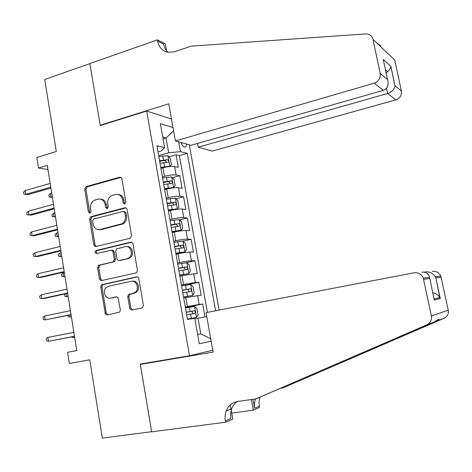 <?xml version="1.0" encoding="UTF-8"?>
<svg xmlns="http://www.w3.org/2000/svg" width="472" height="472" viewBox="0 0 472 472"><rect width="100%" height="100%" fill="white"/><g stroke="black" fill="none" stroke-linecap="round" stroke-linejoin="round"><path stroke-width="0.71" d="M124.791 204.069L125.871 202.181L121.923 178.9C121.581 177.614 120.826 177.059 119.652 177.248L86.04 186.635L84.706 189.237L88.447 212.046L90.193 213.137L91.013 211.367L90.53 208.406C90.164 204.588 91.48 201.857 94.489 200.211L98.052 199.178C101.716 198.629 104.082 200.405 105.15 204.523L105.645 207.509L107.209 208.689L108.265 206.819L107.769 203.827C107.386 200.016 108.713 197.261 111.74 195.567L115.433 194.493C119.174 193.921 121.593 195.715 122.685 199.868L123.198 202.883L124.791 204.069M129.658 308.116C130.006 309.455 130.773 310.074 131.971 309.974L141.801 307.998L142.786 307.443L143.376 305.343L138.856 278.71C138.508 277.371 137.73 276.763 136.532 276.887L101.533 284.752L100.737 287.023L105.356 314.027L107.044 314.971L119.705 312.139L120.348 309.998L118.124 297.791L116.413 296.858L110.472 298.097C105.297 299.478 102.07 290.504 106.536 287.212L108.519 286.244L131.104 281.33C136.19 279.908 139.712 288.433 135.505 292.05L133.128 293.33L128.443 294.593L127.759 296.776L129.658 308.116L130.844 307.992L132.555 309.856M146.686 111.056L100.253 125.552L89.869 63.655L44.722 79.479L56.298 151.547L36.846 157.477L38.503 168.014L47.312 165.383L76.759 350.596L67.549 352.289L69.307 363.44L89.757 359.823L102.33 438.104L151.63 431.703L140.278 364.065L189.526 355.735L146.686 111.056L171.478 119.05M129.989 238.283L130.596 238.006L131.54 235.593L127.11 209.497C126.767 208.193 126.006 207.621 124.826 207.792L90.771 216.707L89.621 219.214L93.816 244.785L94.606 246.189L96.022 246.514L129.989 238.283M132.956 243.93L137.429 270.291L136.679 272.55L135.865 272.963L101.61 280.557L100.565 280.439L99.439 279.017L97.574 267.701L98.459 265.358L112.749 261.919L113.404 261.618L114.271 259.275L112.985 251.641L111.64 250.16L96.595 253.517C94.931 253.134 94.642 252.172 95.722 250.62L130.65 242.165C131.841 242.018 132.608 242.608 132.956 243.93M204.984 316.96L202.683 304.056L185.366 307.461M185.266 306.877L199.166 304.464L197.603 295.678L201.131 295.348L198.806 282.333L181.584 285.932M181.395 284.858L195.266 282.545L193.715 273.813L197.267 273.677L194.96 260.739L185.691 262.792M177.555 262.981L179.625 262.52C184.593 261.47 188.523 260.886 191.396 260.762L189.856 252.089L193.426 252.142L191.136 239.286L183.089 241.168M173.731 241.245L175.79 240.761C180.741 239.67 184.658 239.121 187.549 239.121L186.015 230.507L189.608 230.743L187.331 217.964L179.519 219.887M169.938 219.645L171.985 219.138C176.912 218.005 180.823 217.498 183.726 217.616L182.204 209.055L185.82 209.474L183.555 196.777L175.956 198.742M166.168 198.175L168.203 197.65C173.106 196.476 177.012 196.01 179.926 196.246L178.41 187.738L182.05 188.34L179.802 175.72L176.15 175.012C173.224 174.658 169.324 175.082 164.445 176.298L162.421 176.847M172.398 177.726L179.802 175.72M197.603 295.678L183.714 298.05M193.715 273.813L179.856 276.09M189.856 252.089C186.971 252.166 183.053 252.732 178.086 253.8L176.021 254.272M186.015 230.507C183.124 230.454 179.207 230.985 174.268 232.094L172.215 232.584M182.204 209.055C179.295 208.884 175.389 209.379 170.469 210.524L168.427 211.043M178.41 187.738C175.495 187.455 171.59 187.903 166.699 189.089L164.663 189.632M180.982 142.485C182.015 145.116 183.183 146.656 184.493 147.099C185.732 147.293 186.41 146.261 186.534 144.007M212.766 350.242L189.526 355.735M219.132 310.11L189.284 144.756M215.604 310.788L187.266 153.376L180.381 151.636L168.681 152.804L158.692 155.654M211.155 341.226L199.284 343.752L194.788 318.329L187.467 319.408L156.952 145.736L164.616 147.665L160.368 123.658L172.988 127.493M178.628 141.836L180.381 151.636M207.409 312.352L179.384 155.595L176.068 154.792L178.304 167.336L174.646 166.551C171.72 166.15 167.82 166.569 162.946 167.79L160.928 168.351M179.926 196.246L183.555 196.777M183.726 217.616L187.331 217.964M187.549 239.121L191.136 239.286M191.396 260.762L194.96 260.739M195.266 282.545L198.806 282.333M199.166 304.464L202.683 304.056M197.626 334.394L200.771 333.828L197.998 318.187L194.865 318.777M168.681 152.804L166.055 137.971L162.74 137.057M163.058 138.851L166.055 137.971L173.602 130.933M158.026 151.854L161.117 150.969L164.616 147.665M38.503 168.014L47.973 169.525M197.632 334.418L200.771 333.828L210.724 338.831M168.846 156.834L176.068 154.792M179.384 155.595L187.266 153.376M197.998 318.187L206.765 316.647M124.968 204.01L124.39 203.019L123.876 200.01C123.092 196.588 121.174 194.741 118.124 194.464M100.624 199.143C103.663 199.367 105.58 201.208 106.371 204.653L107.427 208.612M120.962 177.419L87.29 186.806L85.963 189.402L89.698 212.158L90.24 213.114M124.826 207.792L126.012 207.916L92.022 216.807L90.872 219.309L95.061 244.82L96.247 246.455M124.844 212.612L123.245 211.415L93.627 219.079L92.589 220.931L93.102 224.064C94.146 228.177 96.5 229.994 100.164 229.51L122.03 223.752C124.661 221.934 125.776 219.285 125.387 215.804L124.844 212.612L126.03 212.725L124.059 211.497M99.226 229.657L100.164 229.51M126.03 212.725L126.573 215.91C126.962 219.38 125.847 222.023 123.221 223.834L101.397 229.581M111.604 250.148L113.256 250.355L114.195 251.659L115.481 259.27L114.613 261.606L100.306 265.063L99.698 265.341L98.807 267.677L100.624 278.722L102.011 280.468M131.682 242.242L96.961 250.638C96.034 251.6 96.052 252.526 97.02 253.411M127.174 258.585L129.057 257.683C133.824 254.384 130.526 245.11 125.168 246.708L116.608 248.874L115.687 251.257L117.15 259.364L117.923 260.219L118.979 260.467L128.36 258.585L130.237 257.688C134.738 254.579 132.083 245.776 126.927 246.638M119.652 260.426L119.192 260.432M128.36 258.585L120.389 260.426M132.443 281.241C137.476 280.026 140.809 288.416 136.679 291.967L134.302 293.242L129.629 294.498L128.945 296.681L130.844 307.992M116.914 296.894L111.693 297.997M137.37 276.916L102.766 284.687L101.976 286.952L106.241 312.966L107.899 314.812M168.634 166.663L169.749 166.35L171.413 164.681L170.298 158.385L167.949 155.872L162.734 156.031L158.875 156.698M166.528 166.988L160.834 167.843M169.749 166.35L160.74 167.283M160.032 163.259L168.038 162.238C168.988 161.489 168.84 160.645 167.595 159.701L159.583 160.716M159.683 161.294L164.881 160.468L166.209 161.931M167.595 159.701L164.875 160.468L167.595 159.701M52.386 197.29L49.188 196.977L48.881 195.013L50.398 193.579L50.958 197.113L52.298 196.741M49.188 196.977L52.386 197.272M50.398 193.579L51.737 193.201M50.781 187.189L25.706 194.322L28.072 194.588L23.919 194.187L25.706 194.322L25.134 190.629L50.185 183.443M28.072 194.588L50.923 188.098M23.919 194.187L23.6 192.139L25.134 190.629M197.508 143.435L198.193 147.199L212.317 151.075L395.866 99.834L387.601 93.509L386.509 88.329M198.193 147.199L387.601 93.509C391.843 91.969 394.303 89.444 394.993 85.928L390.851 66.481C390.722 68.186 389.666 69.921 387.677 71.685L386.078 72.8M100.2 125.227L168.758 103.805L175.389 140.951L374.131 83.202C378.662 81.402 380.674 78.145 380.178 73.437L372.98 39.324C371.948 35.695 369.523 33.89 365.706 33.907L191.054 46.15L174.534 51.772L167.855 52.298C162.321 50.976 158.887 47.241 157.559 41.105L157.341 39.89L89.851 63.549L100.2 125.227L100.796 125.387M380.178 73.437L387.506 79.514L383.24 59.395L390.863 66.292L394.999 85.733L401.395 91.043L394.781 60.086L372.98 39.324M157.341 39.89L165.33 43.802L166.575 50.722M175.389 140.951L191.125 145.264L383.441 90.323L374.131 83.202M401.395 91.043C401.855 95.309 400.008 98.241 395.866 99.834M377.205 43.347L380.928 45.896L380.88 46.834M168.132 52.351C165.766 50.233 164.256 47.471 163.613 44.055L157.559 41.105M387.506 79.514C389.011 84.913 387.654 88.518 383.441 90.323M383.24 59.395L383.948 62.723M206.046 312.611L413.926 272.828C418.281 272.332 421.402 274.084 423.278 278.079L431.367 315.927L448.241 310.228C448.772 313.898 447.403 316.57 444.134 318.252L283.035 387.854L438.553 320.205C440.057 318.576 438.577 319.196 434.11 322.051L255.777 398.923L237.77 401.448C232.33 402.398 228.489 405.56 226.247 410.941C225.067 414.08 224.778 417.384 225.374 420.865L225.622 422.228L151.648 431.827L140.337 364.419L213.102 352.118L206.046 312.611M280.946 388.155L283.035 387.854M432.34 271.394C436.305 270.94 439.143 272.521 440.86 276.12L448.241 310.228M434.11 322.051L426.847 324.813L255.777 398.923M230.23 405.017L232.761 419.118L225.622 422.228M260.031 397.194L258.951 402.291L259.447 407.501L253.305 410.174L251.358 399.542M231.675 413.077L253.305 410.174M146.255 363.056L140.337 364.419M424.263 272.143L425.355 271.937C429.42 271.453 432.753 273.052 435.361 276.734L435.904 277.843L439.827 297.549C438.276 294.988 435.904 293.366 432.694 292.681M255.458 398.964L254.373 403.566L254.597 408.262L252.962 399.318M426.847 324.813C430.44 322.96 431.951 319.998 431.367 315.927M237.387 401.501C234.779 403.247 232.873 405.66 231.658 408.746L230.566 413.507L230.796 418.528L225.374 420.865M440.311 298.534L434.258 300.044L433.662 297.224M434.258 300.044L429.585 277.377C428.434 273.43 425.85 271.707 421.826 272.214M171.135 188.157L173.501 187.531L175.153 185.75L174.026 179.413L171.625 176.923L162.604 177.903M170.994 188.18L164.563 189.042M173.501 187.531L164.474 188.552M163.766 184.505L171.79 183.425C172.728 182.664 172.587 181.814 171.371 180.876L163.312 181.944M163.406 182.457L168.657 181.608L169.944 183.112M55.513 216.937L52.309 216.642L51.997 214.672L53.525 213.273L54.085 216.831L55.436 216.471M53.525 213.273L54.87 212.907M168.309 210.376L177.277 208.842L178.912 206.948L177.779 200.576L175.383 198.169L166.35 199.237M177.277 208.842L168.238 209.957M99.362 229.652L100.595 229.716M167.519 205.88L175.56 204.748C176.493 203.969 176.357 203.113 175.165 202.187L167.07 203.308M167.147 203.751L172.451 202.883L173.702 204.429M58.652 236.714L55.442 236.425L55.13 234.442L56.669 233.079L57.236 236.655L58.593 236.313M56.669 233.079L58.021 232.731M172.079 231.846L181.071 230.289L182.693 228.283L181.555 221.869L179.171 219.551L170.126 220.713M181.071 230.289L172.02 231.498M171.301 227.398L179.36 226.206C180.28 225.41 180.156 224.548 178.988 223.628L170.846 224.808M170.911 225.173L176.268 224.288L177.484 225.887M61.814 256.603L58.599 256.325L58.28 254.331L59.832 253.004L60.404 256.603L61.761 256.272M59.832 253.004L61.189 252.667M175.879 253.452L184.894 251.877L186.505 249.753L185.36 243.298L182.983 241.068L173.92 242.319M184.894 251.877L175.832 253.175M175.106 249.051L183.177 247.8C184.092 246.986 183.974 246.118 182.829 245.204L174.646 246.443M174.699 246.738L180.109 245.835L181.283 247.481M65 276.61L61.773 276.338L61.454 274.332L63.012 273.04L63.584 276.663L64.953 276.344M63.012 273.04L64.381 272.727M28.326 211.214L26.78 212.683L27.099 214.748L28.904 214.937L28.326 211.214L53.507 204.323M54.103 208.093L28.904 214.937L31.264 215.114L54.233 208.889M31.535 231.929L29.984 233.357L30.302 235.434L32.12 235.67L31.535 231.929L56.846 225.333M57.448 229.126L32.12 235.67L34.474 235.764L57.554 229.811M34.769 252.768L33.205 254.154L33.53 256.243L35.353 256.532L34.769 252.768L60.204 246.472M60.811 250.29L35.353 256.532L37.701 256.538L60.906 250.856M38.026 273.731L36.444 275.082L36.769 277.182L38.61 277.518L38.026 273.731L63.59 267.742M64.198 271.583L38.61 277.518L40.952 277.442L64.269 272.037M179.696 275.194L188.741 273.595L190.334 271.353L189.183 264.857L186.818 262.715L177.743 264.066M188.741 273.595L179.661 274.993M178.935 270.839L187.024 269.53C187.927 268.698 187.821 267.825 186.7 266.916L178.475 268.214M178.51 268.438L183.974 267.512L185.107 269.223M66.286 293.649L66.788 296.841L68.169 296.54M65.407 293.838L64.64 294.451L64.959 296.469L68.198 296.735M41.294 294.829L39.707 296.133L40.031 298.245L41.884 298.64L41.294 294.829L66.989 289.147M67.602 293.012L41.884 298.64L44.221 298.469L67.661 293.348M183.543 297.071L192.611 295.454L194.193 293.094L193.03 286.557L190.676 284.51L181.59 285.955M192.611 295.454L183.519 296.947M182.788 292.764L190.889 291.401C191.785 290.551 191.685 289.672 190.594 288.77L182.322 290.127M182.351 290.274L187.862 289.33L188.947 291.118M69.685 315.078L70.015 317.137L71.396 316.854M67.968 315.426L68.169 316.718L71.414 316.977M44.586 316.051L42.987 317.32L43.318 319.444L45.182 319.886L44.586 316.051L70.416 310.682M71.03 314.576L45.182 319.886L71.066 314.789M187.413 319.096L196.505 317.449L198.069 314.971L196.901 308.393L194.558 306.434L185.461 307.98M196.505 317.449L187.402 319.042M186.664 314.836L194.783 313.408C195.673 312.541 195.579 311.656 194.505 310.759L186.198 312.181M186.21 312.252L191.774 311.29L192.806 313.178M73.107 336.636L73.254 337.551L74.641 337.285M71.384 336.967L73.254 337.551L74.653 337.344M47.902 337.409L46.285 338.63L46.616 340.772L48.498 341.268L47.902 337.409L73.862 332.359M74.482 336.271L48.498 341.268L74.499 336.371M187.36 306.464L185.803 297.631M183.478 284.421L181.932 275.648M179.625 262.52L178.086 253.8M175.79 240.761L174.268 232.094M171.985 219.138L170.469 210.524M168.203 197.65L166.699 189.089M164.445 176.298L162.946 167.79M176.15 175.012L174.646 166.551M181.171 142.969L181.944 142.745M123.876 200.01L122.685 199.868M106.867 207.639L105.645 207.509M106.371 204.653L105.15 204.523M89.698 212.158L88.447 212.046M85.963 189.402L84.706 189.237M87.432 186.759L86.181 186.587M120.85 177.448L119.652 177.248M124.39 203.019L123.198 202.883M95.061 244.82L93.816 244.785M90.872 219.309L89.621 219.214M92.353 216.683L91.108 216.583M121.664 224.483L120.472 224.401M126.573 215.91L125.387 215.804M100.624 278.722L99.385 278.775M98.807 267.677L97.574 267.701M100.306 265.063L99.067 265.081M113.959 261.913L112.749 261.919M115.481 259.27L114.271 259.275M114.248 251.9L113.038 251.889M97.332 250.479L96.093 250.461M131.558 242.195L130.65 242.165M128.945 296.681L127.759 296.776M130.49 294.044L129.31 294.133M134.302 293.242L133.128 293.33M116.619 296.858L116.2 296.888M106.241 312.966L105.014 313.101M101.976 286.952L100.737 287.023M103.474 284.345L102.241 284.409M137.134 276.863L136.532 276.887M169.796 166.309L167.949 155.872M163.442 160.049L162.734 156.031M164.598 166.616L163.89 162.592M441.184 277.217L435.904 277.843M429.703 278.574L423.638 279.294M444.134 318.252L437.721 320.683M254.597 408.262L259.216 406.268M329.102 367.918L326.925 368.243M425.455 272.433L425.355 271.937M173.543 187.484L171.684 176.988M167.182 181.272L166.468 177.23M168.351 187.88L167.637 183.832M168.604 181.614L171.336 180.876M177.319 208.795L175.448 198.228M170.947 202.63L170.233 198.565M172.121 209.279L171.401 205.202M172.363 202.889L175.106 202.181M181.112 230.242L179.23 219.61M174.74 224.123L174.015 220.029M175.92 230.814L175.195 226.713M176.139 224.3L178.9 223.622M184.935 251.824L183.042 241.121M178.552 245.753L177.826 241.635M179.738 252.485L179.012 248.355M179.944 245.841L182.717 245.204M188.782 273.536L186.877 262.774M182.387 267.518L181.655 263.37M183.584 274.291L182.853 270.137M183.767 267.524L186.558 266.916M192.653 295.395L190.735 284.557M186.251 289.424L185.514 285.247M187.455 296.239L186.717 292.062M187.62 289.348L190.428 288.77M196.547 317.391L194.617 306.481M190.139 311.467L189.396 307.266M191.349 318.329L190.605 314.122M191.496 311.308L194.316 310.759M87.29 186.806L86.04 186.635M92.022 216.807L90.771 216.707M123.221 223.834L122.03 223.752M99.698 265.341L98.459 265.358M114.613 261.606L113.404 261.618M96.961 250.638L95.722 250.62M130.237 257.688L129.057 257.683M129.629 294.498L128.443 294.593M136.679 291.967L135.505 292.05M102.766 284.687L101.533 284.752M380.928 45.896L380.137 46.144M387.677 71.685L385.435 69.738M438.553 320.205L436.836 320.494M255.405 399.106L260.013 397.235M231.658 408.746L226.247 410.941M440.86 276.12L435.361 276.734M440.205 298.292L435.798 277.595M434.151 298.923L439.827 297.549M429.585 277.377L423.278 278.079M168.657 181.608L171.371 180.876M172.451 202.883L175.165 202.187M176.268 224.288L178.988 223.628M180.109 245.835L182.829 245.204M183.974 267.512L186.7 266.916M187.862 289.33L190.594 288.77M191.774 311.29L194.505 310.759"/></g></svg>
